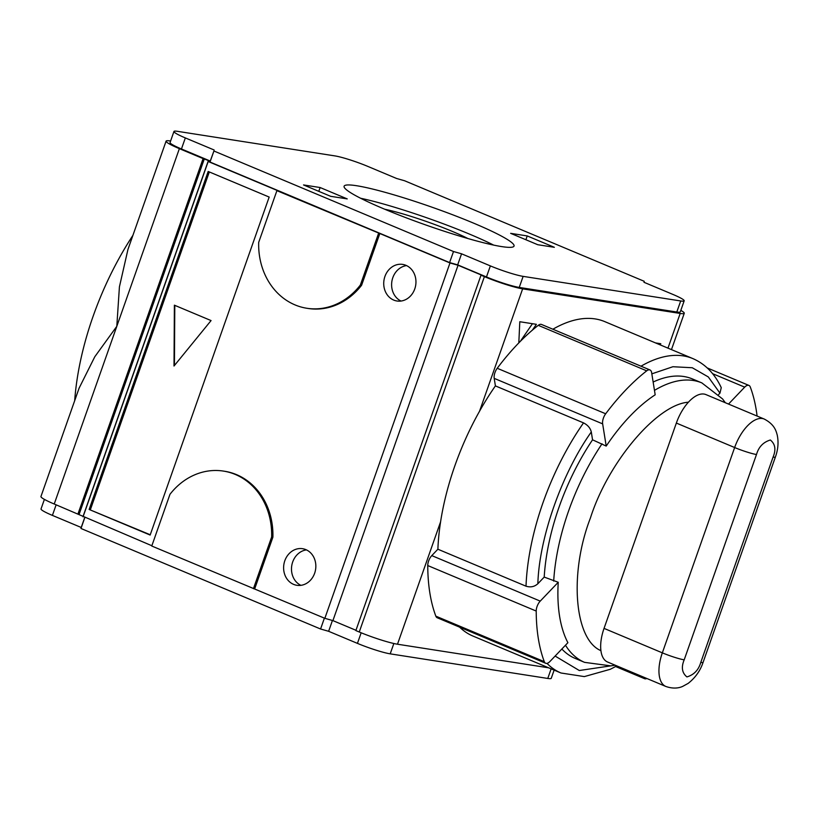 <?xml version="1.0" encoding="UTF-8"?>
<svg xmlns="http://www.w3.org/2000/svg" width="819" height="819" viewBox="0 0 819 819"><rect width="100%" height="100%" fill="white"/><g stroke="black" fill="none" stroke-linecap="round" stroke-linejoin="round"><path stroke-width="1.23" d="M606.203 446.079A150.757 73.485 -67.2 0 1 655.18 394.809L651.637 372.614A8.415 4.105 -67.2 0 0 649.999 369.973A8.415 4.105 -67.2 0 0 646.713 370.843L538.257 325.338A187.316 91.298 112.8 0 0 532.391 330.129A187.316 91.298 112.8 0 0 518.816 342.895A187.316 91.298 112.8 0 0 497.225 368.274A8.415 4.105 112.8 0 0 494.952 372.594A8.415 4.105 112.8 0 0 494.205 378.368L602.651 423.873L606.203 446.079L592.546 439.813A151.535 73.864 112.8 0 0 559.101 507.002A151.535 73.864 112.8 0 0 544.205 577.088L558.241 582.278L540.233 601.115L431.787 555.61A8.415 4.105 112.8 0 0 428.603 561.005A8.415 4.105 112.8 0 0 427.753 565.55A187.316 91.298 112.8 0 0 435.841 616.154A8.415 4.105 112.8 0 0 437.213 617.751L545.669 663.257A8.415 4.105 112.8 0 0 549.887 661.537L567.895 642.7A150.757 73.485 -67.2 0 1 558.241 582.278M132.903 235.381A189.414 92.322 112.8 0 0 93.079 316.38A189.414 92.322 112.8 0 0 74.683 400.716M151.863 545.741L54.228 504.013L116.8 326.331L119.42 286.845L127.948 249.457L166.093 141.124A29.464 3.081 -160.6 0 1 170.157 140.96L170.587 141.022M405.958 265.336A18.52 16.052 -81.1 0 0 402.702 264.404A18.52 16.052 -81.1 0 0 384.367 278.317A18.52 16.052 -81.1 0 0 393.724 300.082A18.52 16.052 -81.1 0 0 396.99 301.003A18.52 16.052 -81.1 0 0 415.315 287.1A18.52 16.052 -81.1 0 0 405.958 265.336M406.552 265.591A18.52 16.052 -81.1 0 0 391.861 281.46A18.52 16.052 -81.1 0 0 401.013 301.044M305.845 549.621A18.52 16.052 -81.1 0 0 302.58 548.699A18.52 16.052 -81.1 0 0 284.254 562.612A18.52 16.052 -81.1 0 0 293.611 584.377A18.52 16.052 -81.1 0 0 296.867 585.298A18.52 16.052 -81.1 0 0 315.202 571.386A18.52 16.052 -81.1 0 0 305.845 549.621M306.429 549.887A18.52 16.052 -81.1 0 0 291.738 565.755A18.52 16.052 -81.1 0 0 300.901 585.339M306.879 308.272L308.128 308.466A67.353 58.384 -81.1 0 0 361.609 285.237L360.36 285.043A67.353 58.384 98.9 0 1 306.879 308.272A67.353 58.384 98.9 0 1 295.024 304.903A67.353 58.384 98.9 0 1 258.691 242.383L276.904 190.663L278.143 190.858L208.18 161.497L208.405 160.504L203.102 158.599L77.959 513.974M592.546 439.813L591.298 431.971C590.356 428.081 587.755 425.051 583.527 422.88L495.403 385.903A170.475 83.088 112.8 0 0 479.545 411.22A170.475 83.088 112.8 0 0 454.883 465.724A170.475 83.088 112.8 0 0 440.581 521.846A170.475 83.088 112.8 0 0 437.889 549.221L526.013 586.189C530.507 587.592 534.459 586.773 537.858 583.732L544.205 577.088M435.841 616.154L544.297 661.66A187.316 91.298 -67.2 0 1 536.21 611.056A8.415 4.105 -67.2 0 1 537.059 606.51A8.415 4.105 -67.2 0 1 540.233 601.115M497.225 368.274L605.681 413.779A8.415 4.105 112.8 0 0 603.408 418.099A8.415 4.105 112.8 0 0 602.651 423.873M473.433 223.075A90.08 9.408 19.4 0 0 344.103 186.23A90.08 9.408 19.4 0 0 384.705 209.224A90.08 9.408 19.4 0 0 514.035 246.069A90.08 9.408 19.4 0 0 473.433 223.075M493.611 245.086A90.08 9.408 19.4 0 0 469.543 234.132A90.08 9.408 19.4 0 0 360.636 198.259M384.817 209.265A55.385 5.784 -160.6 0 1 452.457 231.46A55.385 5.784 -160.6 0 1 467.874 238.513M554.135 670.116L551.248 678.306A25.256 2.641 -160.6 0 1 547.768 678.449L390.202 653.849A25.256 2.641 -160.6 0 1 357.432 643.376L328.624 631.295L320.567 629.002L80.989 528.48L81.214 527.477L52.406 515.397A25.256 2.641 -160.6 0 1 41.032 508.947L44.39 499.385M328.624 631.295L332.432 620.485M84.705 517.567L81.214 527.477M84.807 517.608L80.989 528.48M324.396 618.14L320.567 629.002M548.628 667.813L397.491 644.215A29.464 3.081 -160.6 0 1 359.254 632.002L355.866 630.579L481.009 275.204L482.248 275.399L458.056 265.254L449.989 262.96L324.846 618.325L151.761 546.027L169.973 494.307A67.353 58.384 -81.1 0 1 223.454 471.089A67.353 58.384 -81.1 0 1 271.642 536.977L272.891 537.172A67.353 58.384 -81.1 0 0 224.693 471.283L223.454 471.089M355.968 630.292L332.913 620.618L324.846 618.325M54.228 504.013A29.464 3.081 -160.6 0 1 40.95 496.488L79.095 388.165L94.799 356.746L116.8 326.331L179.371 148.648L203.102 158.599M150.143 535.053L269.175 197.062L208.169 171.468L89.138 509.459L150.143 535.053M83.036 516.861L208.18 161.497M254.678 588.881L272.891 537.172M361.609 285.237L379.821 233.517L449.989 262.96M253.429 588.687L271.642 536.977M332.913 620.618L458.056 265.254M680.814 310.381A29.464 3.081 -160.6 0 1 684.264 313.278A29.464 3.081 -160.6 0 1 680.19 313.442L522.635 288.851A29.464 3.081 -160.6 0 1 484.398 276.627L481.009 275.204M459.623 627.149A170.475 83.088 112.8 0 0 472.88 636.025L561.005 673.003A170.475 83.088 -67.2 0 1 546.979 663.37M431.787 555.61L437.889 549.221M179.371 148.648A29.464 3.081 -160.6 0 1 166.093 141.124M379.821 233.517L276.904 190.663M676.801 312.019A25.256 2.641 19.4 0 0 680.292 311.875L684.182 300.819A25.256 2.641 -160.6 0 1 680.702 300.962L676.801 312.019L519.246 287.428L523.136 276.372L680.702 300.962M181.449 148.976L185.34 137.92A25.256 2.641 -160.6 0 1 173.956 131.47L170.065 142.526A25.256 2.641 19.4 0 0 181.449 148.976L210.258 161.056L210.022 162.049L449.6 262.582L457.667 264.865L486.466 276.955A25.256 2.641 19.4 0 0 519.246 287.428M204.34 158.794L79.197 514.158M150.246 534.766L89.138 509.459M90.387 509.653L209.316 171.939M83.262 515.868L208.405 160.504M360.36 285.043L378.573 233.323M640.99 366.195A170.475 83.088 -67.2 0 1 692.915 358.609L604.801 321.632A170.475 83.088 112.8 0 0 552.876 329.228M660.042 344.809L660.779 343.734L655.528 342.915M495.403 385.903L494.205 378.368M532.391 330.129L536.384 324.324L519.799 321.734L518.816 342.895M649.999 369.973L541.543 324.467A8.415 4.105 112.8 0 0 538.257 325.338M173.956 131.47A25.256 2.641 -160.6 0 1 177.447 131.327L335.002 155.917A25.256 2.641 -160.6 0 1 367.782 166.39L396.591 178.481L404.647 180.774L644.225 281.296L643.99 282.289L672.798 294.379A25.256 2.641 -160.6 0 1 684.182 300.819M523.136 276.372A25.256 2.641 -160.6 0 1 490.366 265.899L486.466 276.955M457.667 264.865L461.558 253.808L490.366 265.899M449.6 262.582L453.501 251.525L461.558 253.808M210.022 162.049L213.913 150.993L453.501 251.525M210.258 161.056L213.913 150.993M185.34 137.92L214.148 150M174.007 366.021L211.067 320.577L174.386 305.18L174.007 366.021M707.258 367.936L748.914 385.421A8.415 4.105 112.8 0 1 750.286 387.008A187.316 91.298 -67.2 0 1 757.094 416.062M605.681 413.779A187.316 91.298 -67.2 0 1 646.713 370.843M646.836 678.49A8.415 4.105 -67.2 0 1 644.594 678.695A8.415 4.105 -67.2 0 1 643.161 676.955M544.297 661.66A8.415 4.105 112.8 0 0 545.669 663.257M303.542 184.94L330.651 196.314L347.236 198.904L320.127 187.531L303.542 184.94M527.231 235.933L510.647 233.343L537.755 244.717L554.35 247.307L527.231 235.933L525.89 239.742M748.914 385.421A8.415 4.105 112.8 0 0 744.696 387.141L728.521 404.074M651.832 373.843L672.911 366.728L692.27 367.741L708.302 376.945L719.962 393.14L721.252 387.663M719.962 393.14L718.683 394.492M520.249 341.431L532.442 323.71M561.865 649.006A151.535 73.864 112.8 0 0 575.112 658.384L584.602 662.366L610.8 665.867L615.182 665.212M318.786 191.339L320.127 187.531M725.317 402.723L722.573 398.945L701.852 382.903L692.362 378.921A151.535 73.864 112.8 0 0 653.142 382.033M676.351 423.065L734.643 447.532A33.671 16.411 -67.2 0 1 764.26 419.062L705.968 394.604A33.671 16.411 112.8 0 0 688.41 402.201A33.671 16.411 112.8 0 0 676.351 423.065L604.043 628.388A33.671 16.411 112.8 0 0 600.921 650.655A33.671 16.411 112.8 0 0 607.606 662.028L665.898 686.486A33.671 16.411 -67.2 0 1 662.336 652.845L604.043 628.388M174.795 305.354L174.427 365.509M602.037 443.796A151.535 73.864 112.8 0 0 568.591 510.984A151.535 73.864 112.8 0 0 553.695 581.07M600.921 650.655C574.262 639.526 569.021 573.146 590.438 517.966C608.097 462.192 657.104 404.279 688.41 402.201M701.852 382.903A151.535 73.864 112.8 0 0 654.473 390.366M526.013 586.189A170.475 83.088 -67.2 0 1 542.997 502.702A170.475 83.088 -67.2 0 1 583.527 422.88M361.159 632.79L357.432 643.376M390.202 653.849L393.847 643.509M551.136 668.867L547.768 678.449M52.406 515.397L56.132 504.811M479.545 411.22L522.635 288.851M484.398 276.627L359.254 632.002M397.491 644.215L440.581 521.846M680.19 313.442L667.976 348.147M536.21 611.056L427.753 565.55M537.858 583.732C539.117 538.022 561.906 473.29 591.298 431.971M610.36 665.919L579.299 670.515L555.118 656.06M712.591 373.669L744.696 387.141M565.479 645.218A151.535 73.864 112.8 0 0 584.602 662.366M756.49 454.514A16.841 1.761 19.4 0 1 734.643 447.532L662.336 652.845A16.841 1.761 -160.6 0 0 684.193 659.838L756.49 454.514C758.65 446.969 763.267 442.137 770.351 440.008C775.265 444.011 776.177 449.703 773.075 457.094A16.841 1.761 19.4 0 0 775.398 457.002C778.111 449.508 778.715 442.188 777.231 435.063C776.125 431.081 774.682 424.518 764.26 419.062M665.898 686.486C675.624 689.844 681.623 686.824 682.626 686.424L688.175 683.374C695.321 677.763 700.296 670.741 703.101 662.325A16.841 1.761 -160.6 0 1 700.777 662.417C698.617 669.962 694 674.795 686.916 676.924C682.002 672.921 681.091 667.229 684.193 659.838M773.075 457.094L700.777 662.417M684.264 313.278L671.467 349.611M615.642 666.543L644.594 678.695M561.005 673.003L584.336 676.596L610.288 669.287L616.809 665.898M721.263 387.663C714.731 373.71 705.292 364.025 692.915 358.609M775.398 457.002L703.101 662.325"/></g></svg>
